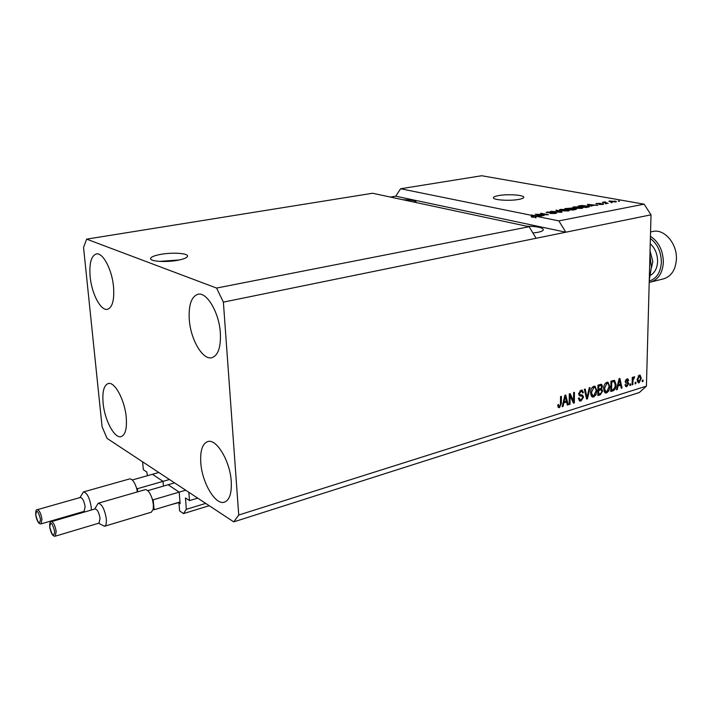 <?xml version="1.0" encoding="UTF-8"?>
<svg xmlns="http://www.w3.org/2000/svg" width="712" height="712" viewBox="0 0 712 712"><rect width="100%" height="100%" fill="white"/><g stroke="black" fill="none" stroke-linecap="round" stroke-linejoin="round"><path stroke-width="1.07" d="M147.429 475.705L146.797 472.012L143.343 469.697L142.596 461.812L188.822 492.268L189.517 500.598L197.714 498.124M162.71 481.143L152.742 474.495M163.448 486.1L163.084 481.997M170.738 504.755L180.047 502.254M178.845 491.903L168.441 484.961M189.517 500.598L185.494 497.973L186.286 509.32L183.509 513.592L179.638 510.904L178.961 503.09L180.002 503.74L180.136 503.277L179.228 492.784M178.961 503.09L180.091 502.743M183.509 513.592L209.212 505.707M186.286 509.32L205.715 503.402M160.885 254.335C154.388 255.528 150.962 256.943 150.606 258.572C149.992 261.464 165.896 262.514 177.546 260.316C183.918 259.106 187.256 257.708 187.559 256.124C188.075 253.223 172.473 252.208 160.885 254.335M179.308 259.969L159.479 261.393M498.596 195.578C495.294 196.174 493.567 196.877 493.407 197.696C492.588 200.001 509.623 201.193 518.754 199.422C521.967 198.835 523.64 198.132 523.783 197.34C524.495 195.008 507.683 193.86 498.596 195.578M532.932 233.029L537.783 232.326C541.342 231.587 543.212 230.706 543.381 229.691C542.517 227.529 536.91 226.363 526.568 226.185M90.157 276.772C89.125 263.485 91.163 255.875 96.271 253.953C102.795 252.146 112.069 269.599 113.537 286.856C114.454 299.992 112.443 307.477 107.503 309.311C100.828 311.18 91.697 293.798 90.157 276.772M189.276 319.528C188.493 305.074 191.341 296.664 197.838 294.287C206.738 291.6 219.171 312.577 220.346 332.931C220.978 347.136 218.175 355.386 211.962 357.673C202.804 360.512 190.585 339.579 189.276 319.528M200.793 462.809C200.072 450.865 202.341 443.798 207.601 441.618C216.279 438.138 230.11 461.002 231.24 481.392C231.818 493.087 229.602 499.993 224.565 502.12C215.602 505.707 202.03 482.843 200.793 462.809M103.115 403.179C102.181 391.858 103.872 385.308 108.18 383.546C114.614 381.223 124.796 400.01 126.229 417.285C127.056 428.446 125.392 434.881 121.218 436.59C114.623 438.948 104.611 420.205 103.115 403.179M372.59 193.255L529.132 226.727L536.1 238.28L651.017 214.819L646.425 386.118L639.367 392.508L233.75 521.869L107.04 438.387L102.074 426.711L83.553 247.456L86.633 239.143L372.59 193.255M86.633 239.143L216.582 288.066L529.132 226.727M216.582 288.066L223.381 302.128L536.1 238.28M536.928 216.048L531.998 215.157L531.998 216.76L533.671 217.382L531.294 216.902L531.294 215.291L400.607 188.76L395.73 196.192L565.826 232.21L558.867 220.889L535.94 216.234L535.94 217.845L535.024 217.658L535.94 217.489M558.867 220.889L644.111 204.166L651.017 214.819M400.607 188.76L481.73 175.739L644.111 204.166M531.294 215.291L542.117 215.976L535.94 216.234M537.747 214.374L543.977 215.62L535.291 214.214L545.979 214.615L540.622 213.208L548.445 214.766L537.747 214.713M555.752 212.523L556.704 212.977L555.44 213.475L550.002 213.475L554.595 213.28L555.458 212.941L554.915 212.692L546.086 212.381L552.111 211.891L548.187 212.087L547.359 212.399L547.857 212.63L555.752 212.523L555.743 213.413M556.74 210.156L562.017 212.176L561.136 212.345L550.821 211.277L560.611 212.087L555.858 210.325L556.74 210.156L556.74 210.654M568.55 210.966L561.368 210.823L559.223 209.969L560.477 209.408L567.731 209.577L569.733 210.271L568.55 210.966L568.532 210.378L564.732 209.453L560.46 209.995L562.231 210.663L568.532 210.378M581.998 208.394L574.851 208.251L572.679 207.406L573.899 206.872L581.108 207.032L583.137 207.717L581.998 208.394M591.147 205.715L587.382 204.353L597.822 205.332L593.906 205.19L591.147 206.142M618.417 200.971L619.565 201.176L618.417 201.265M614.705 201.006L616.441 201.612L615.64 201.959L608.831 201.247L614.705 201.327M611.038 202.377L612.187 202.582L611.038 202.671M605.965 202.662L608.164 203.347L602.379 202.315L605.093 201.87L605.618 202.075L604.711 202.288L605.957 202.956M605.512 203.436L606.651 203.641L605.503 203.73M602.859 203.703L603.705 204.059L602.815 204.415L599.014 204.442L602.192 203.89L595.935 203.668L600.287 203.276L597.332 203.801L602.859 203.703L602.85 204.406M587.453 205.804L589.732 206.64L586.101 207.575L578.197 206.097L581.846 205.457L587.453 206.133M575.332 208.741L576.444 209.212L572.724 210.129L564.847 208.625L571.54 208.1L575.332 208.741L575.323 209.631M570.107 395.81L570.036 404.256L569.191 404.514L569.28 393.896L570.187 393.62L573.534 401.025L573.614 392.579L574.451 392.321L574.353 402.903L573.454 403.188L570.107 395.81L569.271 395.507M583.564 397.109L581.01 400.963L579.702 400.998L578.366 398.239L579.203 397.839L580.182 399.726L581.099 399.708L582.736 397.403L582.087 396.192L579.728 395.872L578.625 393.798L580.983 390.185L582.193 390.149L583.413 392.579L582.576 392.971L581.811 391.377L581.001 391.413L579.452 393.567L580.022 394.751L582.425 395L583.564 397.109L582.656 396.789M590.106 387.533L587.471 398.809L586.617 399.076L584.356 389.286L585.219 389.028L587.017 397.723L589.251 387.791L590.106 387.533M593.683 397.002L592.455 397.029L591.378 396.086L590.622 392.739C590.577 389.651 591.645 387.488 593.844 386.251L595.027 386.233L596.879 390.683L596.024 394.679L593.683 397.002L591.912 396.718M606.677 392.935L605.494 392.962L604.417 392.027L603.687 388.699C603.651 385.637 604.711 383.492 606.873 382.273L608.012 382.246L609.846 386.669L608.982 390.639L606.677 392.935L604.951 392.659M635.923 382.219L635.887 383.679L635.113 383.919L635.149 382.46L635.923 382.219M641.298 378.241L639.127 382.798L638.352 382.825L637.142 379.603L639.323 375.117L640.088 375.091L641.298 378.241L640.524 377.992M559.481 407.691L558.199 407.335L557.718 404.923L558.582 404.514L559.143 406.436L560.389 405.359L560.558 396.566L561.412 396.308L561.359 403.553L559.481 407.691L558.181 407.317M223.381 302.128L238.734 515.034L646.425 386.118M617.998 386.207L617.268 389.491L616.441 389.758L619.093 378.668L619.867 378.428L622.092 387.987L621.264 388.245L620.668 385.379L617.34 385.984M628.732 383.661L626.818 386.643L625.946 386.687L624.994 384.827L625.786 384.453L626.898 385.557L627.939 384.088L627.779 383.465L625.973 383.101L625.163 381.588L626.961 378.918L627.842 378.882L628.705 380.502L627.913 380.875L626.961 379.977L625.955 381.196L628.011 382.05L628.732 383.661L625.581 382.878M630.663 383.857L630.636 385.317L629.853 385.566L629.88 384.097L630.663 383.857M632.968 380.76L632.879 384.622L632.096 384.863L632.274 377.413L633.048 377.173L633.021 378.366L634.392 376.764L632.968 380.76L632.194 380.519M643.069 379.994L643.034 381.445L642.26 381.685L642.295 380.235L643.069 379.994M616.049 384.685C616.12 387.702 615.115 389.74 613.023 390.826L610.754 391.529L610.941 381.16L614.563 380.368L616.049 384.685L615.248 384.427M602.646 391.022L600.234 394.822L597.822 395.569L597.982 385.121L601.524 384.302L602.521 386.349L601.613 388.805L602.646 391.022L601.791 390.737M563.815 403.028L563.076 406.427L562.195 406.703L564.883 395.24L565.72 394.991L568.238 404.817L567.357 405.083L566.672 402.138L563.112 402.769M395.73 196.192L390.416 197.064M238.734 515.034L233.75 521.869M557.754 405.813L559.143 406.436M560.513 403.241L561.359 403.553M559.49 406.445L558.35 407.273M616.556 389.259L617.268 389.491M620.188 384.329L620.41 385.29M621.149 387.675L622.092 387.987M617.42 385.655L619.52 384.996L620.668 385.379M619.066 381.694L618.283 384.916L620.428 384.257L619.458 379.621L619.066 381.694L618.417 381.481M617.651 384.711L618.283 384.916M618.906 379.443L619.458 379.621M626.729 385.601L625.679 386.269L626.818 386.643M625.029 385.112L626.355 385.584M627.201 378.855L627.548 379.994M627.735 380.19L628.705 380.502M627.441 379.95L625.91 379.585M625.875 379.621L626.961 379.977M625.234 380.965L625.955 381.196M627.245 381.917L627.583 383.287M629.862 385.067L630.636 385.317M632.105 384.364L632.879 384.622M632.256 378.152L633.021 378.366M634.089 376.737L634.703 376.933M633.235 377.716L634.383 378.09M633.173 377.894L633.858 378.117M632.238 378.909L633.137 379.202M642.277 381.205L643.034 381.445M638.958 381.774L637.979 382.424L639.127 382.798M639.474 375.073L640.061 376.399M638.255 375.856L639.269 376.185L637.916 379.363L639.171 381.73L640.524 378.553L639.723 376.176L638.326 375.776M637.231 381.151L638.717 381.748M637.16 379.122L637.916 379.363M639.723 376.176L639.269 376.185M635.122 383.43L635.887 383.679M613.441 389.455L611.884 390.434L613.023 390.826M611.884 390.434L610.763 390.79M613.931 380.315L614.732 382.059M610.932 381.863L611.724 382.13L611.572 390.069L612.952 389.642L614.892 387.542L615.248 384.916L614.162 381.588L610.932 381.641M610.78 389.802L611.572 390.069M611.937 381.338L613.077 381.712L611.724 382.13M614.162 381.588L613.077 381.712M607.443 382.166L608.52 384.151M609.036 386.402L609.846 386.669M608.217 390.381L608.982 390.639M606.944 391.627L605.538 392.552M605.716 383.109L606.855 383.483L604.497 388.467L605.85 391.742L606.695 391.725L609.036 386.892L608.742 384.64L607.683 383.474L605.44 383.207M603.874 390.666L605.85 391.742M603.705 388.2L604.497 388.467M607.683 383.474L606.855 383.483M600.608 393.469L597.831 394.822M600.884 384.266L601.373 385.655M601.613 386.038L602.521 386.349M601.489 390.06L600.777 388.547L601.613 388.805M597.902 390.167L598.712 390.443L598.65 394.101L601.053 393.22L601.836 391.288L601.195 389.873L600.056 389.482L597.902 389.953M597.973 385.824L598.774 386.1L598.73 389.224L600.972 388.432L601.702 386.767L601.177 385.539L600.038 385.156L597.973 385.61M597.92 388.948L598.73 389.224M601.177 385.539L598.774 386.1M597.849 393.825L598.65 394.101M601.195 389.873L598.712 390.443M594.458 386.153L595.561 388.218M596.06 390.399L596.879 390.683M595.241 394.412L596.024 394.679M593.977 395.667L592.544 396.602M592.687 387.088L593.826 387.479L591.449 392.508L592.811 395.801L593.692 395.783L596.06 390.897L595.757 388.636L594.689 387.47L592.384 387.212M590.8 394.644L592.811 395.801M590.64 392.223L591.449 392.508M594.689 387.47L593.826 387.479M586.474 398.453L587.471 398.809M586.243 397.456L587.017 397.723M586.537 397.554L586.403 398.133M581.366 399.601L579.88 400.553L581.01 400.963M579.88 400.553L579.168 400.687M578.393 398.8L580.182 399.726M582.087 396.192L579.248 395.596M581.588 390.069L582.256 391.716M582.487 392.259L583.413 392.579M581.811 391.377L579.862 391.013L581.001 391.413M578.651 393.282L579.452 393.567M578.634 394.181L579.71 394.555M578.634 394.217L580.022 394.751M581.82 394.893L582.425 396.406M569.199 403.944L570.036 404.256M569.351 393.878L572.404 400.616L573.534 401.025M573.231 400.918L573.222 402.502L574.353 402.903M562.32 406.151L563.076 406.427M564.821 395.516L564.981 396.112M566.245 401.034L566.512 402.084M567.206 404.443L568.238 404.817M563.192 402.467L565.542 401.737L566.672 402.138M564.901 398.364L564.1 401.702L566.405 400.99L565.292 396.228L564.901 398.364L564.216 398.115M563.423 401.452L564.1 401.702M564.705 396.014L565.292 396.228M609.623 201.656L609.632 200.9M610.442 201.042L611.279 201.683L615.248 201.612L610.442 201.042M596.789 203.997L596.798 203.329M588.931 204.923L590.497 205.492L592.704 205.065L587.809 204.584L588.931 205.35M579.942 206.106L585.994 207.237L588.495 206.587L582.612 205.661L579.942 206.418M573.89 208.046L573.899 206.872M574.824 207.041L573.908 207.441L575.705 208.1L581.944 207.824L578.126 206.916L574.824 207.041M571.531 208.945L571.54 208.1M566.601 208.634L568.95 209.088L571.371 208.5L567.98 208.376L566.601 208.954M569.867 209.257L572.644 209.791L575.171 209.168L571.416 208.963L569.867 209.577M560.477 209.942L560.477 209.408M547.243 212.844L547.243 211.918M531.294 216.573L531.615 214.917M533.074 217.133L533.074 215.531L533.671 215.78L533.671 217.382M531.998 215.157L533.074 215.531M535.024 217.658L535.024 216.048L536.928 215.691M535.024 216.048L533.671 215.78M416.111 202.555L416.253 202.199C415.639 200.642 411.189 199.814 402.903 199.734M649.237 281.009C656.571 278.748 660.611 272.545 661.359 262.39C661.226 252.012 657.568 244.047 650.385 238.493M650.439 236.277C658.822 241.902 663.121 250.615 663.353 262.399C662.578 272.999 658.378 279.54 650.759 282.032L649.202 282.335M663.531 278.855L663.726 278.81C671.372 276.318 675.599 269.812 676.4 259.302C677.326 243.602 664.091 228.374 652.673 231.525L650.554 231.987M649.94 254.923L651.409 267.187L649.264 280.234M41.082 523.872L84.114 511.358L85.129 506.695C84.114 500.99 82.521 497.911 80.367 497.466L37.291 509.685C39.329 510.192 40.878 513.352 41.946 519.164L41.082 523.872C38.777 524.281 36.988 521.309 35.707 514.954C35.591 511.029 36.116 509.285 37.291 509.685M79.966 497.572L83.446 491.93C86.971 492.651 89.561 497.635 91.207 506.899L91.332 510.014M137.683 491.832L137.38 488.726L136.588 488.165C134.506 481.873 132.201 478.784 129.682 478.909L83.446 491.93M137.425 491.903L136.588 488.165M132.316 479.968L158.803 472.492M137.38 488.726L169.447 479.505M55.278 536.181L98.995 523.124L100.063 518.407C99.021 512.533 97.357 509.374 95.088 508.929L51.326 521.673C53.471 522.181 55.091 525.438 56.195 531.428L55.278 536.181C52.884 536.617 51.024 533.564 49.689 527.014M94.66 509.053L98.185 503.242C101.896 503.963 104.602 509.089 106.293 518.63C106.666 523.017 106.079 525.563 104.531 526.266L98.541 523.258M104.531 526.266L151.362 512.168L153.258 509.16L153.392 504.612L152.341 499.219C150.17 492.713 147.758 489.536 145.097 489.687L98.185 503.242M153.258 509.16L154.095 509.756L153.169 499.806L152.341 499.219M147.758 490.648L174.565 482.878M154.095 509.756L180.02 501.969M153.169 499.806L185.69 490.203M185.36 498.436L186.001 498.249M625.901 382.914L627.041 383.287M599.095 394.43L600.234 394.822M598.97 385.308L600.109 385.69M599.077 389.589L600.207 389.98M585.878 395.881L586.715 396.175M579.621 395.632L580.761 396.032M651.373 268.015L652.833 261.544L650.047 250.838M650.243 243.753C655.111 248.266 657.559 254.202 657.594 261.562C657.221 268.166 654.835 272.758 650.448 275.339M35.778 515.079C38.217 523.738 39.783 525.091 40.468 519.119C38.003 510.415 36.446 509.062 35.778 515.079M49.769 527.138C52.279 536.02 53.916 537.427 54.673 531.366C52.145 522.457 50.508 521.051 49.769 527.138M610.006 201.238L609.997 201.745M604.711 202.288L604.702 202.733M588.495 206.587L588.486 207.112M573.908 207.441L573.899 208.046M581.944 207.824L581.935 208.402M571.371 208.5L571.371 208.972M575.171 209.168L575.171 209.657M560.46 209.995L560.46 210.619M555.458 212.941L555.458 213.466M547.359 212.399L547.359 212.861M663.726 278.81L650.759 282.032M83.687 511.483L84.532 511.999M51.326 521.673C50.134 521.3 49.582 523.08 49.689 526.987"/></g></svg>
